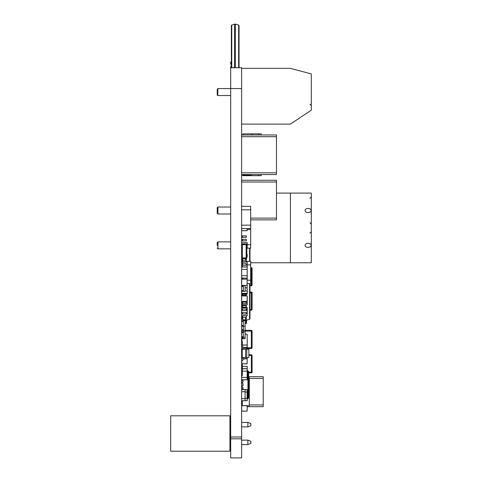 <?xml version="1.0" encoding="UTF-8"?>
<svg xmlns="http://www.w3.org/2000/svg" width="482" height="482" viewBox="0 0 482 482"><rect width="100%" height="100%" fill="white"/><g stroke="black" fill="none" stroke-linecap="round" stroke-linejoin="round"><path stroke-width="0.72" d="M230.685 457.9L241.621 457.9L241.621 438.819L230.685 438.819L230.685 457.9L241.621 457.9M230.685 67.733L241.621 67.733L230.685 67.655L230.685 438.819M230.685 436.993L241.621 436.993L241.621 438.819M241.621 67.733L241.621 436.993M247.2 405.808L249.29 405.808L249.29 377.587L248.592 377.587M242.319 405.633L242.319 401.157M230.685 67.655L230.685 66.606L231.294 66.606M231.378 60.985L231.294 62.082M231.294 64.172L231.294 67.655M231.378 62.082L230.685 62.082L230.685 64.172L231.378 64.172M242.952 347.624L245.621 347.799A1.217 1.217 0 0 1 246.76 349.016L248.851 349.197L248.851 357.542L246.76 357.722A1.217 1.217 0 0 1 245.621 358.939L242.952 359.12L245.621 358.939L242.952 359.12L245.621 358.939L242.952 359.12L245.621 358.939L242.952 359.12L245.621 358.939L242.952 359.12L242.663 360.687L241.621 360.596L241.747 359.186A1.217 1.217 0 0 1 242.88 358.078L246.76 357.722L246.76 349.016L242.88 348.667A1.217 1.217 0 0 1 241.747 347.552L241.621 346.142L242.663 346.052L242.789 347.462M245.555 357.897L242.235 357.421L242.235 349.317L245.718 349.016L245.555 357.897M241.621 360.596L241.747 359.186L241.621 360.596M245.718 349.016L242.88 348.667M250.471 174.556L250.471 175.147L241.621 175.147M241.621 206.332L250.682 206.332L250.682 209.815L241.621 209.815M241.621 225.148L250.682 225.148L250.682 228.631L241.621 228.631M250.676 225.148L250.676 209.815M250.682 228.631L250.682 248.146L247.2 248.146L247.2 245.772L246.85 245.706M250.682 244.657L247.2 244.657M250.682 229.33L247.2 229.33M250.676 267.655L251.381 267.655L250.676 267.655M249.983 285.079L251.381 285.079L251.381 285.772L249.983 285.772L251.381 285.772A0.699 0.699 0 0 0 252.074 285.079L252.074 268.353A0.699 0.699 0 0 0 251.381 267.655L251.381 268.353L250.676 268.353M251.381 285.772A0.699 0.699 0 0 0 252.074 285.079A0.699 0.699 0 0 1 251.381 285.772M241.621 331.767L242.151 332.508L243.296 332.508L243.296 336.918L243.296 332.194L241.621 331.767L245.109 331.767L245.109 338.738L241.621 338.738L243.296 338.31L243.368 337.34M241.621 337.996L242.151 336.605L241.621 337.34L245.109 337.34M245.109 334.189L245.115 334.556M245.109 333.695L245.115 334.189M243.368 332.508L243.296 332.194M241.621 336.605L241.621 336.918A0.741 0.741 0 0 0 241.693 336.605L241.693 332.508A0.741 0.741 0 0 0 241.621 332.194L241.621 332.508M241.657 337.34L243.296 336.918M241.621 237.409L242.392 237.409L242.392 235.879L246.296 235.879L246.296 237.409L246.157 235.879M241.621 235.879L242.392 235.879M242.392 237.409L246.157 237.409M241.621 240.898L242.392 240.898L242.392 239.361L246.296 239.361L246.296 240.898L246.157 239.361M241.621 239.361L242.392 239.361M242.392 240.898L246.157 240.898M241.621 261.804L242.392 261.804L242.392 260.268L246.296 260.268L246.296 258.581M241.621 260.268L242.392 260.268M242.392 261.804L246.296 261.804L246.296 260.268M241.621 265.287L242.392 265.287L242.392 263.75L246.296 263.75L246.296 265.287L246.157 263.75M241.621 263.75L242.392 263.75M242.392 265.287L246.157 265.287M242.392 295.876L242.392 295.111L246.296 295.111L246.296 294.134M241.621 295.111L242.392 295.111M241.621 301.383L241.693 295.948L247.127 295.948L247.127 301.383L241.693 301.455L247.2 301.383L247.2 295.948L241.693 295.876L247.127 295.876L246.296 295.876L246.296 295.111M242.319 303.612L242.392 302.081L246.296 302.081L246.296 303.612L246.157 302.081M242.392 303.612L246.157 303.612M242.319 307.1L242.392 305.564L246.296 305.564L246.296 304.937M242.392 307.1L246.296 307.1L246.296 305.564M241.621 310.583L242.392 310.583L242.392 309.046L246.296 309.046L246.296 310.583L246.157 309.046M241.621 309.046L242.392 309.046M242.392 310.583L246.157 310.583M241.621 314.065L242.392 314.065L242.392 312.535L246.296 312.535L246.296 314.065L246.157 312.535M241.621 312.535L242.392 312.535M242.392 314.065L246.157 314.065M241.621 317.554L242.392 317.554L242.392 316.017L246.296 315.74M241.621 316.017L242.392 316.017M242.392 317.554L246.296 317.554L246.296 316.017M242.319 295.111L242.319 293.442M242.319 266.558L242.319 265.287M242.319 263.75L242.319 261.804M242.319 260.268L242.319 258.593L246.151 258.593A0.699 0.699 0 0 0 246.85 257.9L246.85 244.657A0.699 0.699 0 0 0 246.151 243.964L242.319 243.964A0.699 0.699 0 0 0 241.621 244.657L242.319 244.657L242.319 257.9L246.151 257.9L246.151 244.657L242.319 244.657L242.319 243.964A0.699 0.699 0 0 0 241.621 244.657M245.531 317.554L245.531 320.271L242.705 319.331L242.319 317.554M245.531 305.564L245.531 304.937M245.531 295.111L245.531 294.134M245.531 260.268L245.531 258.593M245.531 320.271L246.296 320.271L246.296 317.554M242.705 317.554L242.705 319.331L242.319 318.801M246.296 320.271L249.586 319.325L249.983 318.789L249.983 283.681M249.983 261.383L249.983 248.146M249.586 283.681L249.586 319.325L249.983 318.789M245.115 334.207L247.2 334.207L247.2 349.052M247.2 357.686L247.127 363.753L241.693 363.753L241.693 360.602M241.97 338.738L241.97 341.521M241.97 343.612L241.97 344.238M241.97 356.927L241.97 358.247M241.621 358.247L242.332 358.247M241.621 341.521L242.319 341.521L242.319 343.612L241.717 343.612M241.621 382.292L243.018 382.292L243.018 380.202L242.392 380.202M241.621 385.775L243.018 385.775L243.018 383.684L241.621 383.684M242.392 389.257L243.018 389.257L243.018 387.167L241.621 387.167M248.592 398.005L248.592 371.465L247.929 370.803L247.929 398.668L248.592 398.005M247.2 398.668L247.929 398.668M247.2 370.803L247.929 370.803M241.97 387.167L241.97 385.775M241.97 383.684L241.97 382.292M241.621 124.103L290.405 124.103L311.312 110.161L311.312 73.927L290.405 68.354L241.621 68.354M241.621 88.561L217.93 88.561L217.231 89.254L217.231 94.834A0.699 0.699 0 0 0 217.93 95.526L230.685 95.526M311.312 245.205L310.318 243.82L308.173 243.259C306.269 243.386 305.22 244.085 305.028 245.356C305.22 246.627 306.269 247.326 308.173 247.453L310.318 246.892L311.312 245.507L311.312 210.363L310.318 208.977L308.173 208.417C306.269 208.543 305.22 209.242 305.028 210.513C305.22 211.785 306.269 212.484 308.173 212.61L310.318 212.044L311.312 210.664M311.312 245.507L311.312 262.774L250.682 262.774M276.469 193.089L290.405 193.089L290.405 262.774M311.312 210.363L311.312 193.089L290.405 193.089M217.93 213.996L217.93 207.025L217.231 207.724L217.231 213.297L217.93 213.996L230.685 213.996M217.231 245.356L217.231 242.567L217.231 245.356M249.29 378.454L263.226 378.454L263.226 376.713L248.592 376.713M263.226 378.454L263.226 404.94L249.29 404.94M247.2 406.681L263.226 406.681L263.226 404.94M241.621 403.024L242.319 403.024M242.319 317.963L241.621 317.963M242.838 319.379L241.621 319.379M243.705 319.662L243.705 320.614M242.319 317.873L241.621 317.873M245.115 323.362L246.507 323.362L246.507 320.205M247.127 228.631L247.127 230.649L241.693 230.721L247.127 230.721L247.2 228.631M246.296 261.383L250.682 261.383L250.682 264.865L247.2 264.865M247.127 280.199L250.682 280.199L250.682 283.681L247.2 283.681M250.676 280.199L250.676 264.865M249.983 292.044L251.381 292.044A0.699 0.699 0 0 1 252.074 292.743L252.074 309.468A0.699 0.699 0 0 1 251.381 310.167L249.983 310.167M247.2 347.793L251.381 347.793L251.381 348.492L247.2 348.492M241.621 325.452L241.693 321.355A0.741 0.741 0 0 0 241.621 321.042L241.621 330.375L251.381 330.375A0.699 0.699 0 0 1 252.074 331.068L252.074 347.793A0.699 0.699 0 0 1 251.381 348.492A0.699 0.699 0 0 0 252.074 347.793L251.381 347.793L251.381 331.068L245.109 331.068M248.592 372.182L251.381 372.182L251.381 372.881L248.592 372.881L251.381 372.881A0.699 0.699 0 0 0 252.074 372.182L252.074 355.463A0.699 0.699 0 0 0 251.381 354.764L248.851 354.764L251.381 354.764L251.381 355.463L248.851 355.463M258.768 134.972L258.768 133.857L242.844 133.857L242.844 134.972M242.844 175.147L242.844 175.671L261.208 175.671L261.208 174.556M251.797 174.556L251.797 175.671M258.768 174.556L258.768 175.671M251.797 133.857L251.797 134.972M261.208 134.972L261.208 133.857L258.768 133.857M245.109 345.01L241.621 345.01L242.175 344.479A1.127 0.753 36.1 0 1 242.151 344.455L241.621 343.262L242.151 344.455L241.621 345.01M241.621 345.076L247.127 345.01L241.693 345.01L241.693 346.136M247.2 347.444L242.789 347.444M247.2 345.076L241.693 345.01M247.127 345.01L247.127 349.046M241.693 346.938L241.621 353.716M241.621 357.831L241.693 357.831A1.404 1.205 112.2 0 1 242.151 356.71A1.386 1.199 135 0 1 242.175 356.686L241.621 356.156L242.235 356.156M242.235 353.716L241.693 353.716L241.693 356.09L242.235 356.09M242.319 366.332L247.2 366.332L247.127 368.7L242.319 368.7M241.621 377.412L241.693 379.78L247.127 379.78L247.2 366.332M247.127 405.633L241.693 405.633L247.2 405.705L247.127 411.14L241.693 411.14L241.693 405.705L247.127 405.633L247.2 411.14L241.693 411.212M247.2 358.319L246.645 358.247L247.2 358.319L247.127 363.826L241.621 363.753M241.621 358.319L242.229 358.319M245.109 389.679L247.2 389.679L247.127 392.047L247.2 389.679L245.109 389.607L247.127 389.607L245.109 389.607L245.109 400.759L247.2 400.687L247.2 398.319L245.115 398.319M245.109 400.687L247.127 400.687L247.127 392.047L245.115 392.047M241.693 375.731L241.693 377.412L247.2 377.412L247.2 379.78L241.657 379.852A2.03 1.759 135 0 0 241.621 379.882L242.151 380.4L241.621 381.593L242.151 380.4A1.386 1.199 135 0 1 242.175 380.376A1.404 1.205 -22.2 0 1 243.296 379.918A1.404 1.205 -22.2 0 0 242.175 380.376L241.657 379.852M242.319 368.772L247.127 368.772L247.127 371.14L242.319 371.14M245.109 400.759L241.621 400.759L242.151 401.307L241.621 402.5L242.151 401.307A1.127 0.753 143.9 0 1 242.175 401.283A1.404 1.205 157.8 0 1 243.296 400.825A1.404 1.205 -22.2 0 0 242.271 401.199A1.404 1.205 157.8 0 1 243.296 400.825L243.296 400.759M245.109 389.607L241.621 389.607L242.175 389.076A1.404 1.205 -157.8 0 0 243.296 389.534L243.296 389.601M242.175 389.076A1.386 1.199 -135 0 1 242.151 389.058A1.404 1.205 -112.2 0 1 241.693 387.938L241.621 389.577A2.03 1.759 45 0 0 241.657 389.607M241.621 398.668L245.109 398.668L241.621 398.668M241.621 391.697L245.109 391.697L241.621 391.697M242.271 401.199A1.404 1.205 -22.2 0 1 243.296 400.825L243.296 400.825A1.404 1.205 -22.2 0 0 242.175 401.283L241.657 400.759A2.03 1.759 -45 0 0 241.621 400.789L241.693 402.428M245.109 395.294L245.109 396.74M245.109 394.252L245.115 394.656M245.109 393.933L245.115 394.252M245.109 392.535L245.115 392.981M245.109 392.197L245.115 392.535M245.109 397.74L245.115 398.144M245.109 397.421L245.115 397.74M247.2 392.047L247.2 398.319M247.2 371.14L247.2 377.412M241.621 326.194L242.175 325.452L241.621 326.194L245.109 326.194L245.109 331.767M245.109 332.098L245.115 332.466M245.109 331.604L245.115 332.098M243.368 331.767L243.296 330.375M241.693 331.767L241.693 330.417A0.741 0.741 0 0 0 241.693 330.375M243.296 326.194L243.296 329.947L243.368 326.194M241.621 329.634L241.693 326.194M241.657 330.375L242.151 329.634L241.621 330.375L243.296 329.947M245.109 327.507L245.115 328.417M245.109 326.862L245.115 327.507M245.109 326.489L245.115 326.862M243.296 337.34L243.296 338.31M241.621 338.31L241.621 338.738L242.151 337.996L241.693 337.996A0.747 0.747 104.6 0 1 241.621 338.31L241.693 337.996M245.109 335.87L245.115 336.779M245.115 335.225L245.115 335.87M242.175 344.479A1.404 1.205 22.2 0 0 243.296 344.937L243.296 345.01M241.693 343.335L241.621 344.973A2.03 1.759 45 0 0 241.657 345.01M241.693 387.938L242.151 389.058L241.693 387.932M242.319 368.302A1.404 1.205 22.2 0 0 243.296 368.634L243.296 368.7M242.175 380.376A1.404 1.205 157.8 0 1 243.296 379.918L243.296 379.858M242.151 380.4A1.404 1.205 112.2 0 0 241.693 381.521L241.621 381.521M241.621 182.009L276.469 182.009L276.469 180.268L241.621 180.268M276.469 182.009L276.469 218.105L250.676 218.105M250.676 219.852L276.469 219.852L276.469 218.105M241.621 136.713L276.469 136.713L276.469 134.972L241.621 134.972M276.469 136.713L276.469 172.809L241.621 172.809M241.621 174.556L276.469 174.556L276.469 172.809M229.926 440.132L230.685 440.132M241.621 440.132L247.856 440.132L247.856 444.591L250.827 443.476L250.827 441.247L247.856 440.132M229.926 444.591L230.685 444.591M241.621 444.591L247.856 444.591M229.926 422.431L230.685 422.431M241.621 422.431L247.856 422.431L247.856 426.889L250.827 425.775L250.827 423.545L247.856 422.431M229.926 426.889L230.685 426.889M241.621 426.889L247.856 426.889M170.688 451.212L170.688 415.809L229.926 415.809L229.926 451.212L170.688 451.212M246.85 256.786L247.2 254.418L247.2 256.786L246.85 256.852M246.85 245.772L246.85 254.418M246.85 248.146L247.2 248.146M241.621 242.639L247.2 242.639L247.2 245.772L247.127 242.639L241.693 242.639L241.693 244.356M241.621 267.028L247.127 266.956L241.693 266.956L241.621 269.396M241.621 278.108L241.657 278.108A2.03 1.759 -45 0 0 241.621 278.138L247.127 278.108L241.693 278.036L241.693 275.668L247.127 275.668L247.2 278.036L247.2 267.028L247.2 269.396L241.693 269.396L241.621 275.668M247.2 267.028L247.2 262.148L247.127 267.028L241.693 266.956M247.2 278.036L247.2 279.156L241.819 279.156M247.127 282.362L247.127 284.729M245.115 287.862L247.127 287.862L247.127 291.001L245.109 291.001M241.621 293.369L247.2 293.369L247.2 291.001L247.127 293.369L241.693 293.369L241.693 291.351M247.127 278.108L247.127 285.422L241.621 285.422M241.657 278.108L242.175 278.638A1.404 1.205 157.8 0 1 243.296 278.18L243.296 278.18A1.404 1.205 -22.2 0 0 242.175 278.638A1.127 0.753 143.9 0 0 242.151 278.656L241.621 278.138L241.621 279.849L242.151 278.656L241.693 279.777L241.693 285.422M247.127 287.862L247.2 285.422L247.127 287.796L245.115 287.796M242.319 301.455L242.319 307.377L246.85 307.377A0.349 0.349 0 0 1 247.2 307.727L247.2 315.668L247.127 310.233L246.296 310.233M246.296 310.167L247.2 310.233M247.127 315.74L241.621 315.668L247.127 315.74M247.2 301.383L247.2 304.865L247.127 301.455M242.319 304.865L247.2 304.865L242.319 304.937M247.127 288.634L247.2 291.001M247.2 293.369L247.2 294.068L247.127 293.442M242.319 294.068L247.2 294.068L242.319 294.134M247.127 262.081L242.319 262.148M247.127 295.876L246.296 295.876M241.621 257.9A0.699 0.699 0 0 0 242.319 258.593L242.319 257.9L241.621 257.9A0.699 0.699 0 0 0 242.319 258.593M242.319 363.826L242.319 375.731L241.621 375.731M242.319 365.856L241.621 365.856M241.621 307.727A0.349 0.349 0 0 1 241.97 307.377A0.349 0.349 0 0 0 241.621 307.727L241.97 307.727L241.97 309.046M241.657 291.351L242.175 290.61L241.621 291.351L245.109 291.351L245.109 285.772L241.621 285.772L241.621 291.351L243.368 290.61L243.296 286.2L241.621 285.772L242.151 286.513L241.657 285.772M243.368 286.513L243.296 286.2M242.175 286.513L243.296 286.513L243.296 290.923M241.621 290.61L241.693 286.513A0.741 0.741 0 0 0 241.621 286.2L241.621 286.513M245.109 288.483L245.115 289.393M245.109 287.838L245.115 288.483M245.109 287.465L245.115 287.838M243.296 266.95L243.296 266.889A1.404 1.205 -157.8 0 1 242.175 266.432A1.386 1.199 -135 0 1 242.151 266.407L241.621 266.926A2.03 1.759 45 0 0 241.657 266.956L245.109 266.956M242.151 266.407A1.404 1.205 -112.2 0 1 241.693 265.287L241.693 265.287M241.621 321.355L241.621 320.614L242.151 321.355L243.296 321.355L243.296 325.766L243.296 321.042L241.621 320.614L245.109 320.614L245.109 326.194M243.368 321.355L243.296 321.042M241.657 326.194L243.296 325.766M245.109 323.326L245.115 324.235M245.109 322.681L245.115 323.326M245.109 322.307L245.115 322.681M242.319 307.377L241.621 307.377M235.355 67.655L235.355 24.1L231.764 25.034L231.378 25.564L231.378 67.655M231.764 67.655L231.764 25.034L231.378 25.564M234.589 24.1L234.589 67.655M235.355 24.1L238.644 25.046L239.048 25.582L239.048 67.655M238.644 67.655L238.644 25.046L239.048 25.582M230.806 67.655L230.806 66.606M252.074 285.079L251.381 285.079L251.381 268.353L252.074 268.353M242.175 336.605L243.368 336.605M242.175 332.508L241.657 331.767M241.693 332.508L242.151 332.508M242.151 336.605L241.693 336.605M242.53 237.409L242.53 235.879M242.53 240.898L242.53 239.361M242.53 261.804L242.53 260.268M246.157 261.804L246.157 260.268M242.53 265.287L242.53 263.75M242.53 295.876L242.53 295.111M246.157 295.876L246.157 295.111M242.53 303.612L242.53 302.081M242.53 307.1L242.53 305.564M246.157 307.1L246.157 305.564M242.53 310.583L242.53 309.046M242.53 314.065L242.53 312.535M242.53 317.554L242.53 316.017M246.157 317.554L246.157 316.017M242.705 305.564L242.705 304.937M242.705 295.111L242.705 294.134M242.705 260.268L242.705 258.593M249.586 261.383L249.586 248.146M217.93 88.561L217.774 95.514M217.231 242.567L217.93 241.874L217.93 248.839L217.231 248.146M246.007 320.271L246.007 323.362M241.621 230.649L241.693 228.631M249.983 309.468L251.381 309.468L251.381 292.743L249.983 292.743M251.381 310.167A0.699 0.699 0 0 0 252.074 309.468L251.381 309.468L251.381 310.167M251.381 292.044L251.381 292.743L252.074 292.743M251.381 330.375L251.381 331.068L252.074 331.068M251.381 372.881A0.699 0.699 0 0 0 252.074 372.182L251.381 372.182L251.381 355.463L252.074 355.463M241.693 359.801L241.693 358.247M246.609 358.319L247.127 358.247M242.151 389.058L241.621 389.577M242.151 362.386L241.693 362.386M242.151 330.375L243.296 330.417L243.296 331.767M241.621 330.104L241.621 330.417M241.693 330.417L242.151 330.417M242.175 329.634L243.368 329.634M241.621 329.947A0.747 0.747 104.6 0 0 241.693 329.634L241.621 329.947L242.151 329.634M241.657 338.738L242.175 337.996L243.368 337.996M241.657 356.156A2.03 1.759 135 0 0 241.621 356.192L242.151 356.71M241.693 310.583L241.693 312.535M241.693 314.065L241.621 315.668M246.85 257.9L246.151 257.9L246.151 258.593A0.699 0.699 0 0 0 246.85 257.9M246.85 244.657L246.151 244.657L246.151 243.964A0.699 0.699 0 0 1 246.85 244.657M246.85 310.167L246.85 307.727L241.97 307.727L241.97 307.377M246.85 307.377L247.2 307.727A0.349 0.349 0 0 0 246.85 307.377M242.175 290.61L243.368 290.61M241.621 290.923A0.747 0.747 104.6 0 0 241.693 290.61L241.621 290.923L242.151 290.61M241.693 286.513L242.151 286.513M241.657 266.956L242.175 266.432M242.175 325.452L243.368 325.452M241.621 325.766A0.747 0.747 104.6 0 0 241.693 325.452L241.621 325.766L242.151 325.452M242.175 321.355L241.657 320.614M241.693 321.355L242.151 321.355M309.914 104.239L311.312 105.636M217.93 95.526L217.243 94.954M309.914 222.708L311.312 224.1M309.914 198.319L311.312 196.921M309.914 233.161L311.312 231.764M217.93 207.025L230.685 207.025M217.93 248.839L230.685 248.839M217.93 241.874L230.685 241.874"/></g></svg>
